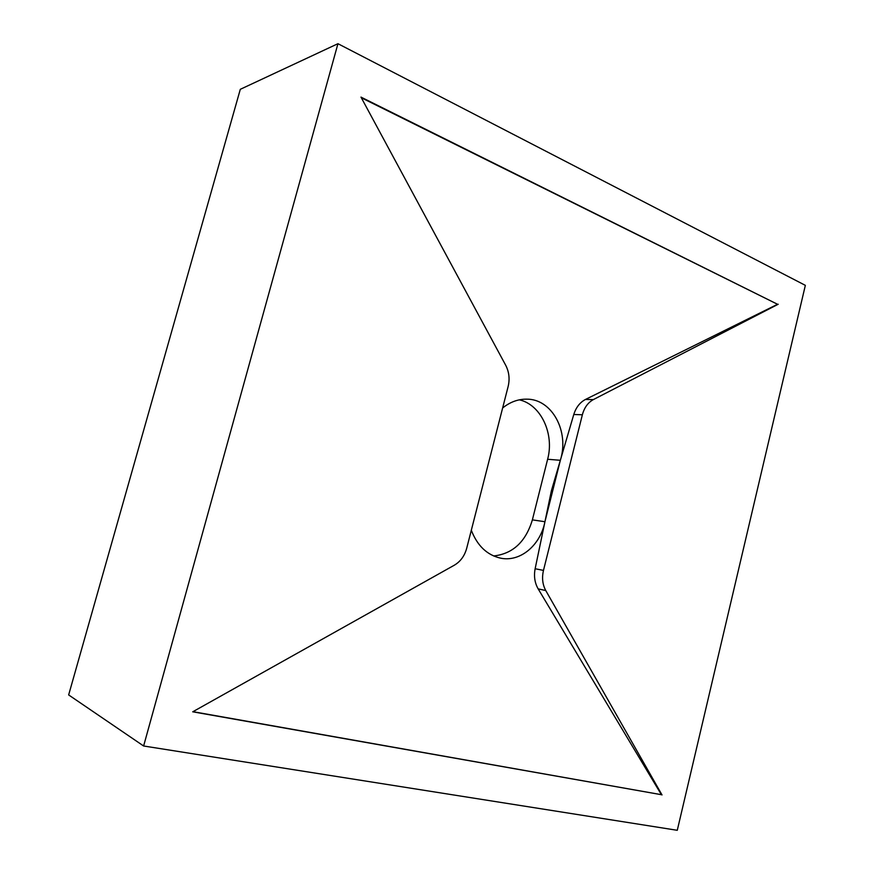 <?xml version="1.0" encoding="UTF-8"?>
<svg xmlns="http://www.w3.org/2000/svg" width="874" height="874" viewBox="0 0 874 874"><rect width="100%" height="100%" fill="white"/><g stroke="black" fill="none" stroke-linecap="round" stroke-linejoin="round"><path stroke-width="1.31" d="M502.637 407.972C510.088 402.018 518.074 399.079 526.596 399.156C552.095 398.828 569.553 431.636 560.343 460.292L551.385 490.795L544.939 521.723C540.394 545.31 520.172 562.386 500.496 558.136C487.047 555.034 477.324 545.737 471.315 530.267M552.587 491.199L551.385 490.795M493.613 555.962C512.819 553.865 525.744 541.825 532.375 519.866L547.627 459.265L560.343 460.292L573.781 414.494C576.01 407.415 579.91 402.401 585.493 399.451L777.543 304.283L361.323 97.757M192.968 711.676L661.399 794.695L538.155 588.868C534.735 582.871 533.73 576.152 535.139 568.734L544.939 521.723L560.343 460.292M777.543 304.283L360.973 97.101L505.685 365.234C509.105 371.898 509.924 378.988 508.133 386.516L466.694 548.293C464.597 555.919 460.478 561.556 454.338 565.194L192.728 711.807L661.399 794.695M240.306 89.312L68.653 694.928L143.62 745.992L677.274 830.3L805.347 285.35L337.943 43.7L240.306 89.312M337.943 43.7L143.62 745.992M778.21 304.239L593.38 399.582C587.973 402.553 584.302 407.612 582.368 414.779L543.475 570.405C541.76 577.834 542.525 584.553 545.769 590.551L662.022 794.947M547.627 459.265C554.542 433.908 540.973 404.64 519.353 399.833M532.375 519.866L544.939 521.723M585.493 399.451L593.38 399.582M538.155 588.868L545.769 590.551M573.781 414.494L582.368 414.779M535.139 568.734L543.475 570.405"/></g></svg>
